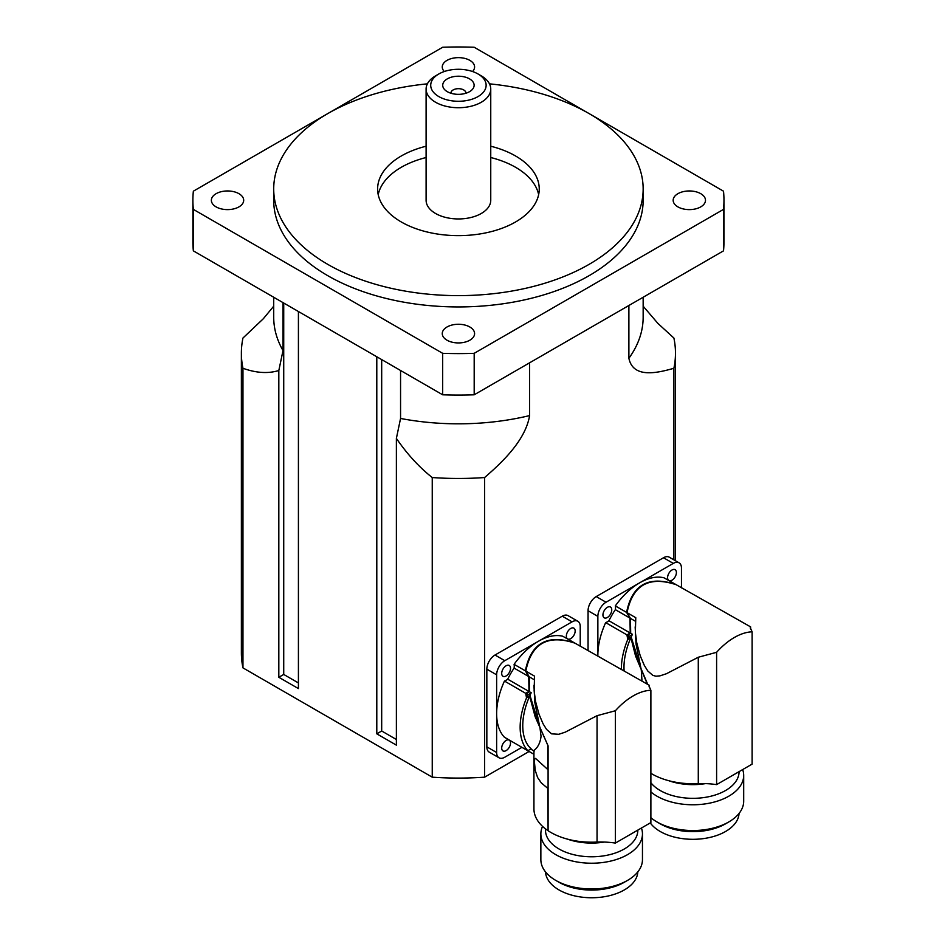 <?xml version="1.0" encoding="UTF-8"?>
<svg xmlns="http://www.w3.org/2000/svg" width="945" height="945" viewBox="0 0 945 945"><rect width="100%" height="100%" fill="white"/><g stroke="black" fill="none" stroke-linecap="round" stroke-linejoin="round"><path stroke-width="1.42" d="M447.328 91.689A15.699 9.06 180 0 1 446.04 90.85A15.699 9.06 180 0 1 447.788 78.612A15.699 9.06 180 0 1 469.063 78.612A15.699 9.06 180 0 1 470.811 90.85A15.699 9.06 180 0 1 447.328 91.689M465.897 93.26A7.489 4.323 0 0 0 465.909 93A7.489 4.323 0 0 0 458.431 88.676A7.489 4.323 0 0 0 450.942 93A7.489 4.323 0 0 0 450.954 93.26M438.834 96.591A27.712 15.994 180 0 1 438.834 73.97A27.712 15.994 180 0 1 478.016 73.97A27.712 15.994 180 0 1 478.016 96.591A27.712 15.994 180 0 1 438.834 96.591M438.834 73.97L435.574 75.86A32.331 18.664 0 0 0 426.101 89.054A32.331 18.664 0 0 0 435.574 102.249A32.331 18.664 0 0 0 470.799 106.301A32.331 18.664 0 0 0 490.75 89.054A32.331 18.664 0 0 0 481.288 75.86L478.016 73.97M490.75 89.054L490.75 200.293A32.331 18.664 180 0 1 470.799 217.527A32.331 18.664 180 0 1 435.574 213.487A32.331 18.664 180 0 1 426.101 200.293L426.101 89.054M444.304 71.513A16.159 9.332 180 0 1 442.26 66.977A16.159 9.332 180 0 1 452.242 58.354A16.159 9.332 180 0 1 469.854 60.374A16.159 9.332 180 0 1 474.591 66.977A16.159 9.332 180 0 1 472.547 71.513M469.854 327.005A16.159 9.332 180 0 1 474.591 333.597A16.159 9.332 180 0 1 464.609 342.22A16.159 9.332 180 0 1 446.997 340.2A16.159 9.332 180 0 1 442.26 333.597A16.159 9.332 180 0 1 452.242 324.974A16.159 9.332 180 0 1 469.854 327.005M700.765 193.69A16.159 9.332 180 0 1 705.49 200.293A16.159 9.332 180 0 1 695.52 208.904A16.159 9.332 180 0 1 677.908 206.884A16.159 9.332 180 0 1 673.171 200.293A16.159 9.332 180 0 1 683.14 191.67A16.159 9.332 180 0 1 700.765 193.69M238.955 193.69A16.159 9.332 180 0 1 243.692 200.293A16.159 9.332 180 0 1 233.71 208.904A16.159 9.332 180 0 1 216.098 206.884A16.159 9.332 180 0 1 211.361 200.293A16.159 9.332 180 0 1 221.343 191.67A16.159 9.332 180 0 1 238.955 193.69M529.094 751.476L484.608 777.168A217.055 125.307 180 0 1 432.243 777.168L242.959 667.879A217.055 125.307 180 0 1 241.377 652.771L241.377 353.146A217.055 125.307 180 0 1 242.959 338.038L263.336 318.725L273.707 306.192M538.65 194.635A80.821 46.659 0 0 0 490.75 157.52M426.101 157.52A80.821 46.659 0 0 0 378.201 194.635M490.75 146.215A80.821 46.659 180 0 1 539.241 188.976A80.821 46.659 180 0 1 489.356 232.08A80.821 46.659 180 0 1 401.282 221.969A80.821 46.659 180 0 1 377.61 188.976A80.821 46.659 180 0 1 426.101 146.215M489.463 83.845A184.724 106.643 180 0 1 643.155 188.976A184.724 106.643 180 0 1 529.117 287.504A184.724 106.643 180 0 1 327.809 264.387A184.724 106.643 180 0 1 273.707 188.976A184.724 106.643 180 0 1 427.388 83.845M643.155 188.976L643.155 200.293A184.724 106.643 180 0 1 529.117 298.821A184.724 106.643 180 0 1 327.809 275.704A184.724 106.643 180 0 1 273.707 200.293L273.707 188.976M588.853 113.447L474.189 47.25A265.545 153.303 180 0 0 442.673 47.25L327.998 113.447M327.62 113.672L193.359 191.185A265.545 153.303 180 0 0 192.886 200.293A265.545 153.303 180 0 0 193.359 209.388L442.673 353.324L442.673 394.797L193.359 250.862L193.359 209.388M723.504 250.862L474.189 394.797L474.189 353.324L723.504 209.388L723.504 250.862A265.545 153.303 180 0 0 723.964 241.766L723.964 200.293A265.545 153.303 180 0 0 723.504 191.185L589.243 113.672M723.964 200.293A265.545 153.303 180 0 1 723.504 209.388M474.189 394.797A265.545 153.303 180 0 1 442.673 394.797M474.189 353.324A265.545 153.303 180 0 1 442.673 353.324M193.359 250.862A265.545 153.303 180 0 1 192.886 241.766L192.886 200.293M643.155 306.192L657.921 323.426L673.891 338.038A217.055 125.307 180 0 1 675.474 353.146A217.055 125.307 180 0 1 673.891 368.266C656.763 373.192 633.091 378.449 628.886 358.285L628.886 305.495M283.004 302.624L283.004 350.583L278.822 370.523C268.096 373.783 256.142 373.027 242.959 368.266A217.055 125.307 180 0 1 241.377 353.146M529.613 362.797L529.613 415.587C525.408 440.618 501.748 462.696 484.608 477.544A217.055 125.307 180 0 1 432.243 477.544C419.06 467.09 407.106 454.049 396.38 438.397L400.562 418.458L400.562 370.487M283.724 303.038L283.724 674.447L278.822 677.281L278.822 370.523M242.959 667.879L242.959 368.266M396.38 438.397L396.38 745.144L376.795 733.84L376.795 356.773M432.243 477.544L432.243 777.168M298.419 311.519L298.419 688.586L278.822 677.281M484.608 777.168L484.608 477.544M673.891 368.266L673.891 559.842M298.419 682.928L283.724 674.447M381.685 359.596L381.685 731.005L396.38 739.486M376.795 733.84L381.685 731.005M716.605 652.31A59.11 34.126 -60 0 1 752.114 631.815L752.114 764.115L716.605 784.622L716.605 652.31L698.284 657.247L666.438 673.726L659.988 675.852L655.948 676.195L652.853 675.403L647.774 670.974L644.289 665.339L640.237 655.795L636.788 643.025L635.359 632.382L635.784 617.699L627.055 612.667L630.445 618.373L630.693 633.292L627.421 635.158L628.035 638.82L631.177 637.001L640.982 668.505L636.02 643.899L635.158 626.901M650.881 773.293A57.728 33.323 0 0 0 698.284 783.606A59.511 34.363 180 0 1 716.605 784.622M698.284 783.606L698.284 657.247M647.36 684.168L635.548 655.972L630.87 637.698L627.74 639.505L626.948 634.886L630.22 633.02L629.972 618.101L626.582 612.395C632.087 584.92 648.305 575.552 675.25 584.293L675.297 584.4M641.998 681.061L641.265 669.816M681.463 587.873L681.463 568.11A11.541 6.662 -60 0 0 679.065 562.83A11.541 6.662 -60 0 0 673.301 563.397L606.028 602.237A11.541 6.662 -60 0 0 597.866 616.376L597.866 655.582A59.11 34.126 -60 0 1 597.866 655.216A59.11 34.126 -60 0 1 605.674 622.613A11.541 6.662 120 0 0 608.934 620.735A55.412 32 -60 0 1 615.337 609.655A11.541 6.662 120 0 0 615.325 605.899A59.11 34.126 -60 0 1 639.659 582.817A59.11 34.126 -60 0 1 663.992 577.797L750.602 626.878L750.365 628.354M640.982 668.505L647.727 684.381M668.776 780.712A46.175 26.661 0 0 0 705.525 783.618M650.881 782.755A46.175 26.661 0 0 0 702.702 797.722A46.175 26.661 0 0 0 739.073 771.675L739.073 771.652M650.881 791.934A50.794 29.33 0 0 0 707.829 803.474A50.794 29.33 0 0 0 743.691 775.443A50.794 29.33 0 0 0 742.664 769.573M743.691 775.443L743.691 801.195A50.794 29.33 180 0 1 728.808 821.937A50.794 29.33 180 0 1 656.964 821.937A50.794 29.33 180 0 1 650.881 817.697M656.964 821.937L660.236 823.827A46.175 26.661 0 0 0 725.547 823.827L728.808 821.937M675.722 584.565C648.778 575.824 632.559 585.191 627.055 612.667M631.177 637.001A55.412 32 -60 0 1 632.453 634.308L630.693 633.292M628.035 638.82A59.11 34.126 -60 0 1 629.193 636.186A11.541 6.662 120 0 0 632.453 634.308M621.373 669.166A59.11 34.126 -60 0 1 627.74 639.505M624.102 670.737A55.412 32 -60 0 1 630.87 637.698M627.421 635.158L629.193 636.186M605.674 622.613L626.948 634.886M630.22 633.02L608.934 620.735M615.337 609.655L629.972 618.101M630.445 618.373L635.394 621.231M615.325 605.899L626.582 612.395M752.114 631.815L750.259 627.645M739.049 813.444A46.175 26.661 180 0 1 701.284 838.865A46.175 26.661 180 0 1 650.278 822.918M676.396 572.552A6.237 3.603 -60 0 1 673.679 578.824A6.237 3.603 -60 0 1 668.871 580.49A6.237 3.603 -60 0 1 668.871 573.296A6.237 3.603 -60 0 1 675.108 569.693A6.237 3.603 -60 0 1 676.396 572.552M611.746 609.879A6.237 3.603 -60 0 1 609.017 616.152A6.237 3.603 -60 0 1 604.221 617.817A6.237 3.603 -60 0 1 604.221 610.624A6.237 3.603 -60 0 1 610.446 607.021A6.237 3.603 -60 0 1 611.746 609.879M679.065 562.83L669.273 557.172A11.541 6.662 120 0 0 663.496 557.751L596.236 596.578A11.541 6.662 120 0 0 588.062 610.73L588.062 650.16M615.372 710.758A59.11 34.126 -60 0 1 650.881 690.263L650.881 822.563L615.372 843.07L615.372 710.758L597.051 715.684L565.204 732.174L558.755 734.289L551.632 733.852L546.553 729.41L543.068 723.787L539.016 714.243L535.555 701.462L534.126 690.819L534.551 676.147L525.822 671.104L529.224 676.821L529.46 691.74L526.188 693.606L526.802 697.256L529.956 695.437L539.76 726.953L534.799 702.348L533.937 685.349M533.937 750.862L533.937 808.873A57.728 33.323 0 0 0 597.051 842.054A59.511 34.363 180 0 1 615.372 843.07M597.051 842.054L597.051 715.684M548.088 788.189A11.541 6.662 -60 0 1 547.781 788.366L541.32 782.909L537.599 777.522L535.26 770.458L534.445 762.19L534.728 758.681L535.531 758.41L547.781 769.514A11.541 6.662 -60 0 1 548.088 769.348M548.088 830.348L547.781 788.366M547.994 745.688L535.154 716.735L529.637 696.146L526.519 697.953L525.715 693.335L528.987 691.468L528.751 676.549L525.349 670.832C530.854 643.356 547.072 633.989 574.017 642.742L574.064 642.848M547.781 769.514L547.781 745.818M534.551 750.85C531.314 750.814 539.453 749.787 541.048 736.285L540.032 728.264M529.637 696.146A55.412 32 -60 0 0 531.22 748.924A11.541 6.662 120 0 0 527.96 750.826L504.453 737.254A59.11 34.126 -60 0 1 496.633 713.664A59.11 34.126 -60 0 1 504.453 681.05A11.541 6.662 120 0 0 507.713 679.183A55.412 32 -60 0 1 514.104 668.103A11.541 6.662 120 0 0 514.092 664.335A59.11 34.126 -60 0 1 538.426 641.265A59.11 34.126 -60 0 1 562.771 636.245L649.369 685.326L649.132 686.802M539.76 726.953L548.088 745.853L548.088 830.726A57.728 33.323 180 0 1 547.781 830.525M567.555 839.16A46.175 26.661 0 0 0 604.292 842.054M545.478 828.871L545.478 830.123A46.175 26.661 0 0 0 591.653 856.784A46.175 26.661 0 0 0 637.84 830.123L637.84 830.1M542.548 826.391A50.794 29.33 0 0 0 540.859 833.892A50.794 29.33 0 0 0 591.653 863.222A50.794 29.33 0 0 0 642.458 833.892A50.794 29.33 0 0 0 641.431 828.021M642.458 833.892L642.458 859.643A50.794 29.33 180 0 1 627.574 880.386A50.794 29.33 180 0 1 555.743 880.386A50.794 29.33 180 0 1 540.859 859.643L540.859 833.892M555.743 880.386L559.003 882.264A46.175 26.661 0 0 0 624.314 882.264L627.574 880.386M574.489 643.013C547.545 634.26 531.326 643.628 525.822 671.104M529.956 695.437A55.412 32 -60 0 1 531.22 692.756L529.46 691.74M526.802 697.256A59.11 34.126 -60 0 1 527.96 694.622A11.541 6.662 120 0 0 531.22 692.756M527.96 750.826A59.11 34.126 -60 0 1 526.519 697.953M526.188 693.606L527.96 694.622M504.453 681.05L525.715 693.335M528.987 691.468L507.713 679.183M514.104 668.103L528.751 676.549M529.224 676.821L534.161 679.679M514.092 664.335L525.349 670.832M650.881 690.263L649.026 686.082M637.816 871.892A46.175 26.661 180 0 1 591.653 897.75A46.175 26.661 180 0 1 545.501 871.892M514.092 742.817L533.937 754.275M521.912 747.33L504.795 757.217A11.541 6.662 -60 0 1 499.019 757.784A11.541 6.662 -60 0 1 496.633 752.503L496.633 674.824A11.541 6.662 -60 0 1 504.795 660.685L572.068 621.845A11.541 6.662 -60 0 1 577.844 621.278A11.541 6.662 -60 0 1 580.23 626.559L580.23 646.321M575.162 630.988A6.237 3.603 -60 0 1 572.446 637.261A6.237 3.603 -60 0 1 567.638 638.938A6.237 3.603 -60 0 1 567.638 631.732A6.237 3.603 -60 0 1 573.875 628.141A6.237 3.603 -60 0 1 575.162 630.988M510.513 742.983A6.237 3.603 -60 0 1 507.796 749.255A6.237 3.603 -60 0 1 502.988 750.921A6.237 3.603 -60 0 1 502.988 743.727A6.237 3.603 -60 0 1 509.225 740.124A6.237 3.603 -60 0 1 510.513 742.983M510.513 668.316A6.237 3.603 -60 0 1 507.796 674.6A6.237 3.603 -60 0 1 502.988 676.266A6.237 3.603 -60 0 1 502.988 669.06A6.237 3.603 -60 0 1 509.225 665.469A6.237 3.603 -60 0 1 510.513 668.316M577.844 621.278L568.039 615.62A11.541 6.662 120 0 0 562.275 616.187L495.003 655.027A11.541 6.662 120 0 0 486.84 669.166L486.84 746.845A11.541 6.662 120 0 0 489.226 752.125L499.019 757.784M643.155 297.25L643.155 317.177A184.724 106.643 180 0 1 628.886 358.285M283.004 350.583A184.724 106.643 180 0 1 273.707 317.177L273.707 297.25M529.613 415.587A184.724 106.643 180 0 1 400.562 418.458M673.301 563.397L663.496 557.751M606.028 602.237L596.236 596.578M597.866 616.376L588.062 610.73M572.068 621.845L562.275 616.187M504.795 660.685L495.003 655.027M496.633 674.824L486.84 669.166M496.633 752.503L486.84 746.845M675.474 560.763L675.474 353.146M750.614 626.901L750.614 629.11M649.38 685.349L649.38 687.558M530.771 749.101L533.937 750.921"/></g></svg>
